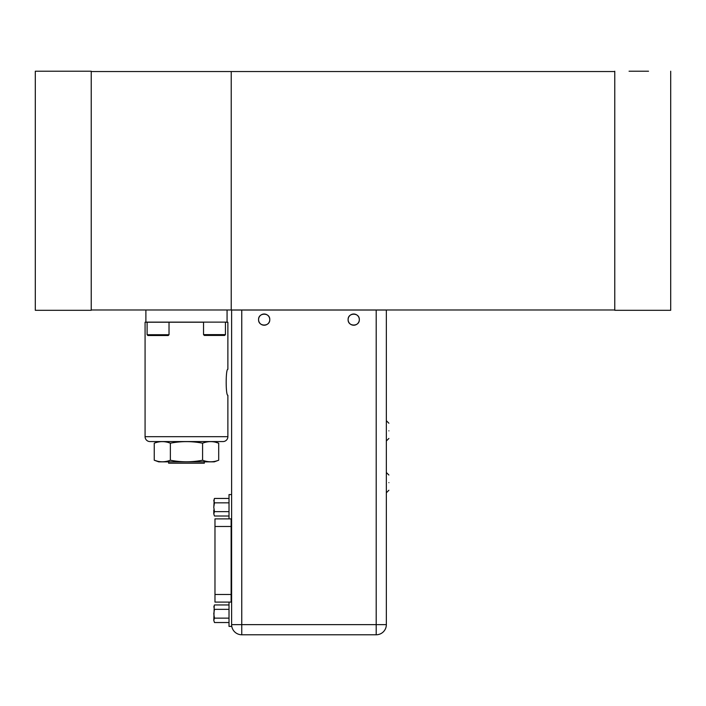 <?xml version="1.0" encoding="UTF-8"?>
<svg xmlns="http://www.w3.org/2000/svg" width="706" height="706" viewBox="0 0 706 706"><rect width="100%" height="100%" fill="white"/><g stroke="black" fill="none" stroke-linecap="round" stroke-linejoin="round"><path stroke-width="1.06" d="M348.508 321.68A5.604 5.604 0 0 1 348.111 319.624C347.802 312.396 359.636 312.396 359.319 319.624A5.604 5.604 0 0 1 357.739 323.516M358.922 317.559A5.604 5.604 0 0 1 359.319 319.624C359.636 326.843 347.802 326.843 348.111 319.624A5.604 5.604 0 0 1 349.691 315.723M349.752 315.661A5.604 5.604 0 0 1 351.553 314.452M351.65 314.408A5.604 5.604 0 0 1 355.753 314.399M355.78 314.408A5.604 5.604 0 0 1 357.607 315.591M357.677 315.661A5.604 5.604 0 0 1 358.886 317.462M258.961 321.68A5.604 5.604 0 0 1 258.572 319.624C258.255 312.396 270.089 312.396 269.771 319.624C270.089 326.843 258.255 326.843 258.572 319.624A5.604 5.604 0 0 1 260.143 315.723M260.214 315.661A5.604 5.604 0 0 1 262.014 314.452M262.111 314.408A5.604 5.604 0 0 1 266.215 314.399M266.233 314.408A5.604 5.604 0 0 1 268.068 315.591M268.13 315.661A5.604 5.604 0 0 1 269.339 317.462M269.383 317.559A5.604 5.604 0 0 1 268.201 323.516M241.681 634.773L241.761 634.773A10.149 10.149 0 0 1 231.621 624.704L231.621 624.704M229.018 602.094L229.018 626.407L231.621 626.407L231.621 310.04L386.35 310.04L386.35 420.697L388.891 423.229M268.13 323.577A5.604 5.604 0 0 1 266.33 324.786M266.233 324.831A5.604 5.604 0 0 1 264.282 325.219M264.168 325.219A5.604 5.604 0 0 1 262.129 324.839M262.111 324.831A5.604 5.604 0 0 1 260.276 323.648M260.214 323.577A5.604 5.604 0 0 1 259.005 321.777M357.677 323.577A5.604 5.604 0 0 1 355.877 324.786M355.78 324.831A5.604 5.604 0 0 1 353.83 325.219M353.715 325.219A5.604 5.604 0 0 1 351.676 324.839M351.65 324.831A5.604 5.604 0 0 1 349.823 323.648M349.752 323.577A5.604 5.604 0 0 1 348.552 321.777M386.35 420.697L386.35 624.625A10.149 10.149 180 0 1 386.35 624.704A10.149 10.149 0 0 1 376.201 634.773L376.121 634.773M241.761 310.04L241.761 634.773L376.201 634.773L376.201 624.625L386.35 624.625L386.35 310.04L386.35 624.625M388.891 482.639C388.891 473.602 388.891 473.602 388.891 482.639C388.891 491.676 388.891 491.676 388.891 482.639M388.891 430.836C388.891 421.8 388.891 421.8 388.891 430.836C388.891 439.873 388.891 439.873 388.891 430.836M231.621 487.422L231.621 494.571L229.018 494.571L229.018 518.884M231.621 310.04L231.621 461.856M213.794 620.433L214.474 622.533L213.794 620.433L214.253 605.369M213.794 607.063L214.474 604.954L229.018 604.954M213.794 613.558L214.474 609.349L229.018 609.349M213.794 620.247L214.474 618.138L213.794 613.929M229.018 622.533L214.474 622.533M214.474 618.138L229.018 618.138M213.794 510.032L213.794 513.73L213.794 510.032M213.794 513.915L214.474 516.024L213.794 513.915L214.474 511.629L229.018 511.629M214.474 511.629L213.794 507.42L214.253 498.86M213.794 500.554L214.474 498.445L229.018 498.445M213.794 507.049L214.474 502.84L213.794 500.73L214.474 502.84L229.018 502.84M229.018 516.024L214.474 516.024M169.025 334.723L147.104 334.723L147.916 335.535L168.213 335.535L169.025 334.723L169.025 322.218L145.074 322.218L145.074 436.687L227.879 436.687A4.871 4.871 0 0 1 223.008 441.559L149.946 441.559A4.871 4.871 0 0 1 145.074 436.687M225.443 334.626L203.531 334.626L204.343 335.438L224.632 335.438L225.443 334.626L225.443 322.13M227.879 369.3C225.62 368.497 225.629 396.092 227.879 395.281C225.62 396.092 225.62 368.497 227.879 369.3L227.879 322.218L225.443 322.218M203.531 322.218L169.025 322.218M227.879 395.281L227.879 436.687M218.701 460.233C213.336 462.298 207.961 462.298 202.587 460.233L202.587 443.183C207.961 441.109 213.336 441.109 218.701 443.183L218.701 460.233L214.245 461.856L158.718 461.856L154.252 460.233L157.482 461.212M202.587 460.233C191.847 462.298 181.107 462.298 170.367 460.233C165.001 462.298 159.627 462.298 154.252 460.233L154.252 443.183C159.627 441.109 165.001 441.109 170.367 443.183C181.107 441.109 191.847 441.109 202.587 443.183M170.367 443.183L170.367 460.233M218.701 443.183L215.48 442.203M168.637 441.559L168.637 442.609M168.637 461.856L168.637 463.215L204.316 463.215L204.316 461.856M204.316 441.559L204.316 442.609M145.886 309.978L145.886 322.13L227.067 322.13L227.067 309.978M231.224 309.978L614.767 309.978L614.767 71.544L231.224 71.544L231.224 309.978L91.233 309.978L91.233 71.544L231.224 71.544L231.224 309.978M246.085 309.978C260.461 309.978 260.461 309.978 246.085 309.978C231.718 309.978 231.718 309.978 246.085 309.978M349.646 309.978C364.014 309.978 364.014 309.978 349.646 309.978C335.271 309.978 335.271 309.978 349.646 309.978M35.3 310.305L91.233 310.305L91.233 71.227L35.3 71.227L35.3 310.305L91.233 310.305M648.54 71.227L629.055 71.227M614.767 71.227L614.767 310.305L670.7 310.305L670.7 71.227M231.621 602.139L231.127 602.094L231.127 526.491L231.621 526.491M214.977 526.491L231.127 526.491L231.127 518.884L214.977 518.884L214.977 594.487L231.621 594.487M214.977 594.487L214.977 602.094L231.127 602.094M376.201 310.04L376.201 624.625L231.621 624.625M386.35 472.49L388.891 475.023M386.35 492.779L388.891 490.246M386.35 440.985L388.891 438.452M147.104 334.723L147.104 322.218M203.531 334.626L203.531 322.13M231.127 518.884L231.621 518.839"/></g></svg>
